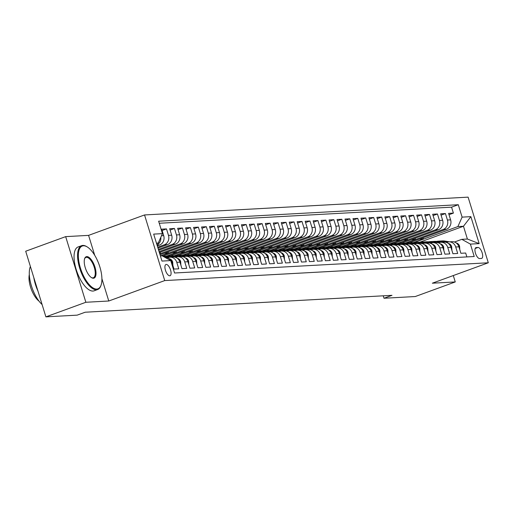 <?xml version="1.0" encoding="UTF-8"?>
<svg xmlns="http://www.w3.org/2000/svg" width="514" height="514" viewBox="0 0 514 514"><rect width="100%" height="100%" fill="white"/><g stroke="black" fill="none" stroke-linecap="round" stroke-linejoin="round"><path stroke-width="0.77" d="M169.748 275.793A5.975 2.461 69.9 0 0 170.05 275.735A5.975 2.461 69.9 0 0 170.436 269.625A5.975 2.461 69.9 0 0 166.253 264.44A5.975 2.461 69.9 0 0 165.951 264.504A5.975 2.461 69.9 0 0 165.566 270.615A5.975 2.461 69.9 0 0 169.748 275.793M94.704 255.278L88.581 235.373L65.67 236.633L25.7 251.224L45.894 316.862L77.171 315.14L85.163 312.223L391.996 295.332L384.003 298.255L415.28 296.533L455.256 281.942L453.29 275.555M88.581 235.373L144.543 214.948L468.106 197.138L488.3 262.776L164.737 280.58L144.543 214.948M171.368 262.635L171.997 262.603L173.989 269.073L178.769 268.816L176.777 262.339L179.964 262.159A7.472 6.753 -93.1 0 0 173.16 257.039L169.973 257.212A7.472 6.753 86.9 0 1 176.777 262.339M179.964 262.159L181.956 268.636L186.736 268.372L184.744 261.902L187.931 261.722A7.472 6.753 -93.1 0 0 181.127 256.595L177.94 256.775A7.472 6.753 86.9 0 1 184.744 261.902M187.931 261.722L189.923 268.199L194.71 267.935L192.718 261.459L195.905 261.285A7.472 6.753 -93.1 0 0 189.101 256.158L185.907 256.332A7.472 6.753 86.9 0 1 192.718 261.459M195.905 261.285L197.896 267.762L202.677 267.498L200.685 261.022L203.872 260.849A7.472 6.753 -93.1 0 0 197.068 255.721L193.881 255.895A7.472 6.753 86.9 0 1 200.685 261.022M203.872 260.849L205.863 267.319L210.65 267.055L208.652 260.585L211.845 260.405A7.472 6.753 -93.1 0 0 205.035 255.285L201.848 255.458A7.472 6.753 86.9 0 1 208.652 260.585M211.845 260.405L213.837 266.882L218.617 266.618L216.625 260.142L219.812 259.968A7.472 6.753 -93.1 0 0 213.008 254.841L209.821 255.021A7.472 6.753 86.9 0 1 216.625 260.142M219.812 259.968L221.804 266.445L226.584 266.181L224.592 259.705L227.779 259.531A7.472 6.753 -93.1 0 0 220.975 254.404L217.788 254.578A7.472 6.753 86.9 0 1 224.592 259.705M227.779 259.531L229.771 266.008L234.557 265.744L232.566 259.268L235.753 259.095A7.472 6.753 -93.1 0 0 228.948 253.967L225.755 254.141A7.472 6.753 86.9 0 1 232.566 259.268M235.753 259.095L237.744 265.565L242.524 265.301L240.533 258.831L243.72 258.651A7.472 6.753 -93.1 0 0 236.915 253.53L233.729 253.704A7.472 6.753 86.9 0 1 240.533 258.831M243.72 258.651L245.711 265.128L250.498 264.864L248.506 258.388L251.693 258.214A7.472 6.753 -93.1 0 0 244.882 253.087L241.696 253.267A7.472 6.753 86.9 0 1 248.506 258.388M251.693 258.214L253.685 264.691L258.465 264.427L256.473 257.951L259.66 257.777A7.472 6.753 -93.1 0 0 252.856 252.65L249.669 252.824A7.472 6.753 86.9 0 1 256.473 257.951M259.66 257.777L261.652 264.254L266.432 263.99L264.44 257.514L267.627 257.341A7.472 6.753 -93.1 0 0 260.823 252.213L257.636 252.387A7.472 6.753 86.9 0 1 264.44 257.514M267.627 257.341L269.619 263.81L274.405 263.547L272.414 257.077L275.6 256.897A7.472 6.753 -93.1 0 0 268.796 251.77L265.603 251.95A7.472 6.753 86.9 0 1 272.414 257.077M275.6 256.897L277.592 263.374L282.372 263.11L280.381 256.634L283.567 256.46A7.472 6.753 -93.1 0 0 276.763 251.333L273.577 251.513A7.472 6.753 86.9 0 1 280.381 256.634M283.567 256.46L285.559 262.937L290.346 262.673L288.354 256.197L291.541 256.023A7.472 6.753 -93.1 0 0 284.73 250.896L281.543 251.07A7.472 6.753 86.9 0 1 288.354 256.197M291.541 256.023L293.533 262.5L298.313 262.236L296.321 255.76L299.508 255.587A7.472 6.753 -93.1 0 0 292.704 250.459L289.517 250.633A7.472 6.753 86.9 0 1 296.321 255.76M299.508 255.587L301.5 262.056L306.28 261.793L304.288 255.323L307.475 255.143A7.472 6.753 -93.1 0 0 300.671 250.016L297.484 250.196A7.472 6.753 86.9 0 1 304.288 255.323M307.475 255.143L309.473 261.62L314.253 261.356L312.261 254.88L315.448 254.706A7.472 6.753 -93.1 0 0 308.644 249.579L305.451 249.753A7.472 6.753 86.9 0 1 312.261 254.88M315.448 254.706L317.44 261.183L322.22 260.919L320.228 254.443L323.415 254.269A7.472 6.753 -93.1 0 0 316.611 249.142L313.424 249.316A7.472 6.753 86.9 0 1 320.228 254.443M323.415 254.269L325.407 260.739L330.194 260.482L328.202 254.006L331.389 253.826A7.472 6.753 -93.1 0 0 324.578 248.705L321.391 248.879A7.472 6.753 86.9 0 1 328.202 254.006M331.389 253.826L333.38 260.302L338.161 260.039L336.169 253.569L339.356 253.389A7.472 6.753 -93.1 0 0 332.552 248.262L329.365 248.442A7.472 6.753 86.9 0 1 336.169 253.569M339.356 253.389L341.347 259.866L346.128 259.602L344.136 253.126L347.329 252.952A7.472 6.753 -93.1 0 0 340.519 247.825L337.332 247.999A7.472 6.753 86.9 0 1 344.136 253.126M347.329 252.952L349.321 259.429L354.101 259.165L352.109 252.689L355.296 252.515A7.472 6.753 -93.1 0 0 348.492 247.388L345.299 247.562A7.472 6.753 86.9 0 1 352.109 252.689M355.296 252.515L357.288 258.985L362.068 258.722L360.076 252.252L363.263 252.072A7.472 6.753 -93.1 0 0 356.459 246.951L353.272 247.125A7.472 6.753 86.9 0 1 360.076 252.252M363.263 252.072L365.255 258.548L370.041 258.285L368.05 251.809L371.236 251.635A7.472 6.753 -93.1 0 0 364.426 246.508L361.239 246.688A7.472 6.753 86.9 0 1 368.05 251.809M371.236 251.635L373.228 258.112L378.008 257.848L376.017 251.372L379.204 251.198A7.472 6.753 -93.1 0 0 372.399 246.071L369.213 246.245A7.472 6.753 86.9 0 1 376.017 251.372M379.204 251.198L381.195 257.675L385.975 257.411L383.984 250.935L387.177 250.761A7.472 6.753 -93.1 0 0 380.366 245.634L377.18 245.808A7.472 6.753 86.9 0 1 383.984 250.935M387.177 250.761L389.169 257.231L393.949 256.968L391.957 250.498L395.144 250.318A7.472 6.753 -93.1 0 0 388.34 245.197L385.153 245.371A7.472 6.753 86.9 0 1 391.957 250.498M395.144 250.318L397.136 256.794L401.916 256.531L399.924 250.055L403.111 249.881A7.472 6.753 -93.1 0 0 396.307 244.754L393.12 244.934A7.472 6.753 86.9 0 1 399.924 250.055M403.111 249.881L405.103 256.357L409.889 256.094L407.898 249.618L411.084 249.444A7.472 6.753 -93.1 0 0 404.274 244.317L401.087 244.491A7.472 6.753 86.9 0 1 407.898 249.618M411.084 249.444L413.076 255.921L417.856 255.657L415.865 249.181L419.051 249.007A7.472 6.753 -93.1 0 0 412.247 243.88L409.06 244.054A7.472 6.753 86.9 0 1 415.865 249.181M419.051 249.007L421.043 255.477L425.823 255.214L423.832 248.744L427.025 248.564A7.472 6.753 -93.1 0 0 420.214 243.437L417.027 243.617A7.472 6.753 86.9 0 1 423.832 248.744M427.025 248.564L429.017 255.04L433.797 254.777L431.805 248.301L434.992 248.127A7.472 6.753 -93.1 0 0 428.188 243L425.001 243.18A7.472 6.753 86.9 0 1 431.805 248.301M434.992 248.127L436.984 254.603L441.764 254.34L439.772 247.864L442.959 247.69A7.472 6.753 -93.1 0 0 436.155 242.563L432.968 242.736A7.472 6.753 86.9 0 1 439.772 247.864M442.959 247.69L444.951 254.167L449.737 253.903L447.745 247.427L450.932 247.253A7.472 6.753 -93.1 0 0 444.122 242.126L440.935 242.3A7.472 6.753 86.9 0 1 447.745 247.427M450.932 247.253L452.924 253.723L457.704 253.46L455.712 246.99A7.472 6.753 -93.1 0 0 448.908 241.863A7.472 6.753 -93.1 0 0 447.135 242.229L446.493 242.46M409.536 242.73L446.396 229.276A7.472 6.753 -93.1 0 0 450.605 219.851L448.613 213.374L453.393 213.111L449.024 214.704M406.343 242.91L443.203 229.456A7.472 6.753 -93.1 0 0 447.418 220.024L445.426 213.548L441.057 215.148M445.426 213.548L440.646 213.811L442.638 220.288A7.472 6.753 -93.1 0 1 438.423 229.719L401.562 243.173M393.596 243.61L430.456 230.156A7.472 6.753 -93.1 0 0 434.664 220.724L432.672 214.248L437.459 213.985L433.084 215.584M385.622 244.047L422.482 230.593A7.472 6.753 -93.1 0 0 426.697 221.161L424.705 214.691L429.486 214.428L425.117 216.021M377.655 244.484L414.515 231.03A7.472 6.753 -93.1 0 0 418.73 221.605L416.738 215.128L421.519 214.865L417.143 216.458M369.688 244.927L406.542 231.473A7.472 6.753 -93.1 0 0 410.757 222.042L408.765 215.565L413.545 215.302L409.176 216.902M361.715 245.364L398.575 231.91A7.472 6.753 -93.1 0 0 402.79 222.478L400.798 216.002L405.578 215.745L401.209 217.338M353.748 245.801L390.608 232.347A7.472 6.753 -93.1 0 0 394.816 222.915L392.824 216.445L397.611 216.182L393.236 217.775M345.774 246.245L382.634 232.784A7.472 6.753 -93.1 0 0 386.849 223.359L384.857 216.882L389.638 216.619L385.269 218.212M337.807 246.681L374.667 233.227A7.472 6.753 -93.1 0 0 378.876 223.796L376.884 217.319L381.671 217.056L377.295 218.656M329.84 247.118L366.694 233.664A7.472 6.753 -93.1 0 0 370.909 224.232L368.917 217.763L373.697 217.499L369.328 219.092M321.867 247.555L358.727 234.101A7.472 6.753 -93.1 0 0 362.942 224.676L360.95 218.199L365.73 217.936L361.355 219.529M313.9 247.999L350.76 234.545A7.472 6.753 -93.1 0 0 354.968 225.113L352.977 218.636L357.763 218.373L353.388 219.966M305.926 248.435L342.787 234.982A7.472 6.753 -93.1 0 0 347.001 225.55L345.01 219.073L349.79 218.81L345.421 220.41M297.959 248.872L334.82 235.418A7.472 6.753 -93.1 0 0 339.028 225.987L337.036 219.517L341.823 219.253L337.447 220.847M289.992 249.309L326.846 235.855A7.472 6.753 -93.1 0 0 331.061 226.43L329.069 219.953L333.849 219.69L329.48 221.283M282.019 249.753L318.879 236.299A7.472 6.753 -93.1 0 0 323.094 226.867L321.102 220.39L325.882 220.127L321.507 221.727M274.052 250.189L310.912 236.736A7.472 6.753 -93.1 0 0 315.121 227.304L313.129 220.827L317.909 220.564L313.54 222.164M266.079 250.626L302.939 237.172A7.472 6.753 -93.1 0 0 307.154 227.741L305.162 221.271L309.942 221.007L305.573 222.601M258.112 251.063L294.972 237.609A7.472 6.753 -93.1 0 0 299.18 228.184L297.188 221.707L301.975 221.444L297.6 223.037M250.145 251.507L286.998 238.053A7.472 6.753 -93.1 0 0 291.213 228.621L289.221 222.144L294.002 221.881L289.633 223.481M242.171 251.944L279.031 238.49A7.472 6.753 -93.1 0 0 283.246 229.058L281.254 222.581L286.035 222.318L281.659 223.918M234.204 252.38L271.064 238.926A7.472 6.753 -93.1 0 0 275.273 229.495L273.281 223.025L278.061 222.761L273.692 224.355M226.231 252.817L263.091 239.363A7.472 6.753 -93.1 0 0 267.306 229.938L265.314 223.462L270.094 223.198L265.725 224.791M218.264 253.261L255.124 239.807A7.472 6.753 -93.1 0 0 259.332 230.375L257.341 223.898L262.127 223.635L257.752 225.235M210.297 253.698L247.15 240.244A7.472 6.753 -93.1 0 0 251.365 230.812L249.374 224.335L254.154 224.078L249.785 225.672M202.323 254.134L239.183 240.68A7.472 6.753 -93.1 0 0 243.398 231.249L241.407 224.779L246.187 224.515L241.811 226.109M194.356 254.578L231.216 241.117A7.472 6.753 -93.1 0 0 235.425 231.692L233.433 225.216L238.213 224.952L233.844 226.546M186.383 255.015L223.243 241.561A7.472 6.753 -93.1 0 0 227.458 232.129L225.466 225.652L230.246 225.389L225.877 226.989M178.416 255.452L215.276 241.998A7.472 6.753 -93.1 0 0 219.484 232.566L217.493 226.096L222.279 225.832L217.904 227.426M170.449 255.888L207.303 242.435A7.472 6.753 -93.1 0 0 211.517 233.009L209.526 226.533L214.306 226.269L209.937 227.863M162.835 256.197L199.336 242.878A7.472 6.753 -93.1 0 0 203.55 233.446L201.559 226.97L206.339 226.706L201.963 228.3M160.027 254.751L191.369 243.315A7.472 6.753 -93.1 0 0 195.577 233.883L193.585 227.406L198.365 227.143L193.996 228.743M159.346 252.528L183.395 243.752A7.472 6.753 -93.1 0 0 187.61 234.32L185.618 227.85L190.398 227.586L186.029 229.18M158.665 250.312L175.428 244.189A7.472 6.753 -93.1 0 0 179.637 234.763L177.645 228.287L182.431 228.023L178.056 229.617M157.978 248.089L167.455 244.632A7.472 6.753 -93.1 0 0 171.67 235.2L169.678 228.724L174.458 228.46L170.089 230.06M157.297 245.865L159.488 245.069A7.472 6.753 -93.1 0 0 163.703 235.637L161.711 229.16L166.491 228.897L162.116 230.497M169.973 257.212A7.472 6.753 86.9 0 0 168.2 257.578L167.558 257.81M177.94 256.775A7.472 6.753 86.9 0 0 176.167 257.135L175.525 257.373M185.907 256.332A7.472 6.753 86.9 0 0 184.141 256.698L183.498 256.936M193.881 255.895A7.472 6.753 86.9 0 0 192.107 256.261L191.465 256.492M201.848 255.458A7.472 6.753 86.9 0 0 200.074 255.824L199.438 256.056M209.821 255.021A7.472 6.753 86.9 0 0 208.048 255.381L207.405 255.619M217.788 254.578A7.472 6.753 86.9 0 0 216.015 254.944L215.372 255.182M225.755 254.141A7.472 6.753 86.9 0 0 223.988 254.507L223.346 254.738M233.729 253.704A7.472 6.753 86.9 0 0 231.955 254.07L231.313 254.302M241.696 253.267A7.472 6.753 86.9 0 0 239.922 253.627L239.286 253.865M249.669 252.824A7.472 6.753 86.9 0 0 247.896 253.19L247.253 253.428M257.636 252.387A7.472 6.753 86.9 0 0 255.863 252.753L255.22 252.984M265.603 251.95A7.472 6.753 86.9 0 0 263.836 252.316L263.194 252.547M273.577 251.513A7.472 6.753 86.9 0 0 271.803 251.873L271.161 252.111M281.543 251.07A7.472 6.753 86.9 0 0 279.77 251.436L279.134 251.667M289.517 250.633A7.472 6.753 86.9 0 0 287.744 250.999L287.101 251.23M297.484 250.196A7.472 6.753 86.9 0 0 295.711 250.562L295.068 250.793M305.451 249.753A7.472 6.753 86.9 0 0 303.684 250.119L303.042 250.357M313.424 249.316A7.472 6.753 86.9 0 0 311.651 249.682L311.009 249.913M321.391 248.879A7.472 6.753 86.9 0 0 319.618 249.245L318.982 249.476M329.365 248.442A7.472 6.753 86.9 0 0 327.591 248.802L326.949 249.039M337.332 247.999A7.472 6.753 86.9 0 0 335.558 248.365L334.922 248.603M345.299 247.562A7.472 6.753 86.9 0 0 343.532 247.928L342.889 248.159M353.272 247.125A7.472 6.753 86.9 0 0 351.499 247.491L350.856 247.722M361.239 246.688A7.472 6.753 86.9 0 0 359.466 247.048L358.83 247.285M369.213 246.245A7.472 6.753 86.9 0 0 367.439 246.611L366.797 246.848M377.18 245.808A7.472 6.753 86.9 0 0 375.406 246.174L374.77 246.405M385.153 245.371A7.472 6.753 86.9 0 0 383.38 245.737L382.737 245.968M393.12 244.934A7.472 6.753 86.9 0 0 391.347 245.294L390.704 245.531M401.087 244.491A7.472 6.753 86.9 0 0 399.314 244.857L398.678 245.094M409.06 244.054A7.472 6.753 86.9 0 0 407.287 244.42L406.645 244.651M417.027 243.617A7.472 6.753 86.9 0 0 415.254 243.983L414.618 244.214M425.001 243.18A7.472 6.753 86.9 0 0 423.228 243.54L422.585 243.777M432.968 242.736A7.472 6.753 86.9 0 0 431.195 243.103L430.552 243.334M440.935 242.3A7.472 6.753 86.9 0 0 439.162 242.666L438.526 242.897M478.001 247.465L476.247 247.562A5.789 2.384 69.9 0 0 475.951 247.626A5.789 2.384 69.9 0 0 475.579 253.543A5.789 2.384 69.9 0 0 479.626 258.561L481.38 258.465A5.789 2.384 69.9 0 0 481.676 258.407A5.789 2.384 69.9 0 0 482.048 252.49A5.789 2.384 69.9 0 0 478.001 247.465L475.187 248.493M160.394 255.927L162.161 255.824L170.738 260.585L174.561 273.005L474.216 256.512L470.4 244.099L461.816 239.338L454.466 242.023M170.738 260.585L161.974 261.073L153.68 234.108L162.443 233.626L158.627 221.206L458.282 204.72L462.105 217.133L470.869 216.651L479.164 243.617L470.4 244.099M157.708 247.202L164.268 244.805L167.455 244.632M158.389 249.418L172.241 244.368L175.428 244.189M159.07 251.642L180.208 243.925L183.395 243.752M159.758 253.865L188.175 243.488L191.369 243.315M160.966 255.895L196.149 243.051L199.336 242.878M167.256 256.068L204.116 242.614L207.303 242.435M175.223 255.631L212.089 242.171L215.276 241.998M183.19 255.188L220.056 241.734L223.243 241.561M191.163 254.751L228.023 241.297L231.216 241.117M199.13 254.314L235.997 240.86L239.183 240.68M207.103 253.877L243.964 240.417L247.15 240.244M215.07 253.434L251.937 239.98L255.124 239.807M223.037 252.997L259.904 239.543L263.091 239.363M231.011 252.56L267.871 239.1L271.064 238.926M238.978 252.123L275.845 238.663L279.031 238.49M246.951 251.68L283.812 238.226L286.998 238.053M254.918 251.243L291.785 237.789L294.972 237.609M262.892 250.806L299.752 237.346L302.939 237.172M270.859 250.363L307.719 236.909L310.912 236.736M278.826 249.926L315.692 236.472L318.879 236.299M286.799 249.489L323.659 236.035L326.846 235.855M294.766 249.052L331.633 235.592L334.82 235.418M302.74 248.609L339.6 235.155L342.787 234.982M310.707 248.172L347.567 234.718L350.76 234.545M318.674 247.735L355.54 234.281L358.727 234.101M326.647 247.298L363.507 233.838L366.694 233.664M334.614 246.855L371.481 233.401L374.667 233.227M342.587 246.418L379.448 232.964L382.634 232.784M350.554 245.981L387.421 232.527L390.608 232.347M358.521 245.544L395.388 232.084L398.575 231.91M366.495 245.101L403.355 231.647L406.542 231.473M374.462 244.664L411.329 231.21L414.515 231.03M382.435 244.227L419.296 230.767L422.482 230.593M390.402 243.79L427.269 230.33L430.456 230.156M398.369 243.347L435.236 229.893L438.423 229.719M453.393 213.111L451.568 207.168L159.256 223.256M166.491 228.897L168.483 235.373A7.472 6.753 86.9 0 1 164.268 244.805M174.458 228.46L176.45 234.937A7.472 6.753 86.9 0 1 172.241 244.368M182.431 228.023L184.423 234.5A7.472 6.753 86.9 0 1 180.208 243.925M190.398 227.586L192.39 234.056A7.472 6.753 86.9 0 1 188.175 243.488M198.365 227.143L200.357 233.619A7.472 6.753 86.9 0 1 196.149 243.051M206.339 226.706L208.331 233.183A7.472 6.753 86.9 0 1 204.116 242.614M214.306 226.269L216.298 232.746A7.472 6.753 86.9 0 1 212.089 242.171M222.279 225.832L224.271 232.302A7.472 6.753 86.9 0 1 220.056 241.734M230.246 225.389L232.238 231.865A7.472 6.753 86.9 0 1 228.023 241.297M238.213 224.952L240.205 231.428A7.472 6.753 86.9 0 1 235.997 240.86M246.187 224.515L248.178 230.992A7.472 6.753 86.9 0 1 243.964 240.417M254.154 224.078L256.145 230.548A7.472 6.753 86.9 0 1 251.937 239.98M262.127 223.635L264.119 230.111A7.472 6.753 86.9 0 1 259.904 239.543M270.094 223.198L272.086 229.674A7.472 6.753 86.9 0 1 267.871 239.1M278.061 222.761L280.053 229.231A7.472 6.753 86.9 0 1 275.845 238.663M286.035 222.318L288.026 228.794A7.472 6.753 86.9 0 1 283.812 238.226M294.002 221.881L295.993 228.357A7.472 6.753 86.9 0 1 291.785 237.789M301.975 221.444L303.967 227.92A7.472 6.753 86.9 0 1 299.752 237.346M309.942 221.007L311.934 227.477A7.472 6.753 86.9 0 1 307.719 236.909M317.909 220.564L319.907 227.04A7.472 6.753 86.9 0 1 315.692 236.472M325.882 220.127L327.874 226.603A7.472 6.753 86.9 0 1 323.659 236.035M333.849 219.69L335.841 226.166A7.472 6.753 86.9 0 1 331.633 235.592M341.823 219.253L343.815 225.723A7.472 6.753 86.9 0 1 339.6 235.155M349.79 218.81L351.782 225.286A7.472 6.753 86.9 0 1 347.567 234.718M357.763 218.373L359.755 224.849A7.472 6.753 86.9 0 1 355.54 234.281M365.73 217.936L367.722 224.412A7.472 6.753 86.9 0 1 363.507 233.838M373.697 217.499L375.689 223.969A7.472 6.753 86.9 0 1 371.481 233.401M381.671 217.056L383.662 223.532A7.472 6.753 86.9 0 1 379.448 232.964M389.638 216.619L391.629 223.095A7.472 6.753 86.9 0 1 387.421 232.527M397.611 216.182L399.603 222.658A7.472 6.753 86.9 0 1 395.388 232.084M405.578 215.745L407.57 222.215A7.472 6.753 86.9 0 1 403.355 231.647M413.545 215.302L415.537 221.778A7.472 6.753 86.9 0 1 411.329 231.21M421.519 214.865L423.51 221.341A7.472 6.753 86.9 0 1 419.296 230.767M429.486 214.428L431.477 220.898A7.472 6.753 86.9 0 1 427.269 230.33M437.459 213.985L439.451 220.461A7.472 6.753 86.9 0 1 435.236 229.893M466.873 256.916L465.671 253.023L460.891 253.286L458.899 246.81A7.472 6.753 -93.1 0 0 452.095 241.683L448.908 241.863M461.816 239.338L467.399 239.029L463.467 226.256L457.89 226.565L462.105 217.133M419.694 242.235L463.467 226.256L470.869 216.651M414.31 242.473L457.89 226.565M65.67 236.633L85.864 302.271L45.894 316.862M85.864 302.271L108.775 301.005L164.737 280.58M488.3 262.776L432.338 283.201L455.256 281.942M383.251 295.813L384.003 298.255M156.616 243.649L158.235 243.058L156.462 243.154M451.568 207.168L458.282 204.72M423.106 237.776L423.459 238.933L413.558 242.55M423.459 238.933L419.315 239.164M415.139 238.22L415.492 239.37L405.585 242.987M415.492 239.37L411.348 239.601M407.165 238.657L407.518 239.813L397.618 243.424M407.518 239.813L403.374 240.038M399.198 239.094L399.551 240.25L389.644 243.867M399.551 240.25L395.407 240.481M391.225 239.53L391.584 240.687L381.677 244.304M391.584 240.687L387.434 240.918M383.258 239.974L383.611 241.13L373.71 244.741M383.611 241.13L379.467 241.355M375.284 240.411L375.644 241.567L365.737 245.184M375.644 241.567L371.5 241.792M367.317 240.848L367.671 242.004L357.77 245.621M367.671 242.004L363.526 242.235M359.35 241.291L359.704 242.441L349.796 246.058M359.704 242.441L355.559 242.672M351.377 241.728L351.737 242.884L341.829 246.495M351.737 242.884L347.586 243.109M343.41 242.165L343.763 243.321L333.862 246.938M343.763 243.321L339.619 243.546M335.436 242.602L335.796 243.758L325.889 247.375M335.796 243.758L331.652 243.989M327.469 243.045L327.823 244.195L317.922 247.812M327.823 244.195L323.679 244.426M319.502 243.482L319.856 244.638L309.948 248.249M319.856 244.638L315.712 244.863M311.529 243.919L311.889 245.075L301.981 248.692M311.889 245.075L307.738 245.3M303.562 244.356L303.915 245.512L294.014 249.129M303.915 245.512L299.771 245.743M295.589 244.799L295.948 245.949L286.041 249.566M295.948 245.949L291.804 246.18M287.622 245.236L287.975 246.392L278.074 250.003M287.975 246.392L283.831 246.617M279.655 245.673L280.008 246.829L270.101 250.446M280.008 246.829L275.864 247.054M271.681 246.11L272.041 247.266L262.134 250.883M272.041 247.266L267.89 247.497M263.714 246.553L264.067 247.703L254.167 251.32M264.067 247.703L259.923 247.934M255.741 246.99L256.101 248.146L246.193 251.757M256.101 248.146L251.956 248.371M247.774 247.427L248.127 248.583L238.226 252.201M248.127 248.583L243.983 248.815M239.807 247.864L240.16 249.02L230.253 252.637M240.16 249.02L236.016 249.251M231.833 248.307L232.193 249.463L222.286 253.074M232.193 249.463L228.043 249.688M223.866 248.744L224.22 249.9L214.319 253.518M224.22 249.9L220.076 250.125M215.893 249.181L216.253 250.337L206.345 253.955M216.253 250.337L212.109 250.569M207.926 249.624L208.279 250.774L198.378 254.391M208.279 250.774L204.135 251.005M199.959 250.061L200.312 251.217L190.405 254.828M200.312 251.217L196.168 251.442M191.985 250.498L192.339 251.654L182.438 255.272M192.339 251.654L188.195 251.879M184.018 250.935L184.372 252.091L174.471 255.709M184.372 252.091L180.228 252.323M176.045 251.378L176.405 252.528L166.497 256.145M176.405 252.528L172.261 252.759M168.078 251.815L168.431 252.972L160.387 255.908M168.431 252.972L164.287 253.196M160.111 252.252L160.464 253.408L159.7 253.685M160.464 253.408L159.629 253.453M171.997 262.603A7.472 6.753 -93.1 0 0 165.187 257.475L165.135 257.475M162.443 233.626L158.235 243.058M160.818 237.269A7.472 6.753 86.9 0 1 157.008 244.934M467.399 239.029L479.164 243.617M108.775 301.005L101.9 278.672M459.799 249.74L459.593 246.142A4.947 4.478 -93.1 0 0 456.169 242.916M449.57 241.824L444.938 241.066A14.289 12.921 -93.1 0 0 442.393 240.925L440.877 241.008A14.289 12.921 -93.1 0 0 440.395 241.047M446.994 242.274L440.954 241.284A14.289 12.921 -93.1 0 0 438.403 241.143A14.289 12.921 -93.1 0 0 436.425 241.426M448.227 241.933L443.421 241.15A14.289 12.921 -93.1 0 0 440.877 241.008M438.403 241.143L439.92 241.06A14.289 12.921 86.9 0 1 442.47 241.201L447.675 242.055M96.78 289.067A22.789 9.387 69.9 0 0 101.085 285.058A22.789 9.387 69.9 0 0 98.945 264.202A22.789 9.387 69.9 0 0 87.142 246.874A22.789 9.387 69.9 0 0 83.467 245.782A22.789 9.387 69.9 0 0 80.402 267.955A22.789 9.387 69.9 0 0 96.78 289.067M100.975 285.36A23.348 9.618 -110.1 0 1 100.872 285.668A23.348 9.618 -110.1 0 1 97.654 289.53A23.348 9.618 -110.1 0 1 96.465 289.774A23.348 9.618 -110.1 0 1 80.126 269.522A23.348 9.618 -110.1 0 1 81.636 245.666A23.348 9.618 -110.1 0 1 82.825 245.422A23.348 9.618 -110.1 0 1 86.59 246.54A23.348 9.618 -110.1 0 1 86.872 246.714M93.452 278.241A11.392 4.697 -110.1 0 1 91.614 277.695A11.392 4.697 -110.1 0 1 85.716 269.034A11.392 4.697 -110.1 0 1 84.643 258.606A11.392 4.697 -110.1 0 1 86.795 256.602A11.392 4.697 -110.1 0 1 94.987 267.158A11.392 4.697 -110.1 0 1 93.452 278.241M91.331 277.515A10.833 4.465 69.9 0 0 92.809 277.888A10.833 4.465 69.9 0 0 93.362 277.772A10.833 4.465 69.9 0 0 94.062 266.702A10.833 4.465 69.9 0 0 86.48 257.308A10.833 4.465 69.9 0 0 85.928 257.418A10.833 4.465 69.9 0 0 84.547 258.921M97.654 289.53L94.133 290.815A23.348 9.618 -110.1 0 1 92.95 291.053A23.348 9.618 -110.1 0 1 76.612 270.807A23.348 9.618 -110.1 0 1 78.122 246.945L81.636 245.666M39.025 301.146A16.814 6.926 -110.1 0 1 29.317 274.547M37.952 291.059A23.348 9.618 -110.1 0 1 33.789 277.515M42.097 304.532A23.348 9.618 -110.1 0 1 30.39 266.477M451.922 250.17L451.626 246.579A4.947 4.478 -93.1 0 0 448.195 243.353M441.597 242.261L436.971 241.503A14.289 12.921 -93.1 0 0 434.42 241.362L432.904 241.445A14.289 12.921 -93.1 0 0 432.428 241.484M439.027 242.717L432.987 241.721A14.289 12.921 -93.1 0 0 430.436 241.58A14.289 12.921 -93.1 0 0 428.451 241.863M440.26 242.377L435.454 241.586A14.289 12.921 -93.1 0 0 432.904 241.445M430.436 241.58L431.953 241.496A14.289 12.921 86.9 0 1 434.497 241.638L439.708 242.492M443.858 250.614L443.653 247.016A4.947 4.478 -93.1 0 0 440.228 243.79M433.63 242.704L428.997 241.94A14.289 12.921 -93.1 0 0 426.453 241.805L424.937 241.882A14.289 12.921 -93.1 0 0 424.461 241.921M431.06 243.154L425.014 242.158A14.289 12.921 -93.1 0 0 422.463 242.023A14.289 12.921 -93.1 0 0 420.484 242.3M432.287 242.814L427.487 242.023A14.289 12.921 -93.1 0 0 424.937 241.882M422.463 242.023L423.979 241.94A14.289 12.921 86.9 0 1 426.53 242.075L431.734 242.936M435.891 251.05L435.686 247.459A4.947 4.478 -93.1 0 0 432.261 244.227M425.663 243.141L421.03 242.377A14.289 12.921 -93.1 0 0 418.48 242.242L416.97 242.325A14.289 12.921 -93.1 0 0 416.488 242.357M423.086 243.591L417.047 242.595A14.289 12.921 -93.1 0 0 414.496 242.46A14.289 12.921 -93.1 0 0 412.511 242.743M424.32 243.25L419.514 242.46A14.289 12.921 -93.1 0 0 416.97 242.325M414.496 242.46L416.012 242.377A14.289 12.921 86.9 0 1 418.557 242.512L423.767 243.373M428.008 251.487L427.719 247.896A4.947 4.478 -93.1 0 0 424.288 244.67M417.689 243.578L413.063 242.82A14.289 12.921 -93.1 0 0 410.513 242.679L408.996 242.762A14.289 12.921 -93.1 0 0 408.521 242.801M415.119 244.028L409.073 243.038A14.289 12.921 -93.1 0 0 406.529 242.897A14.289 12.921 -93.1 0 0 404.544 243.18M416.353 243.694L411.547 242.904A14.289 12.921 -93.1 0 0 408.996 242.762M406.529 242.897L408.039 242.814A14.289 12.921 86.9 0 1 410.59 242.955L415.8 243.809M419.951 251.931L419.745 248.333A4.947 4.478 -93.1 0 0 416.321 245.107M409.722 244.015L405.09 243.257A14.289 12.921 -93.1 0 0 402.539 243.116L401.029 243.199A14.289 12.921 -93.1 0 0 400.547 243.238M407.146 244.471L401.106 243.475A14.289 12.921 -93.1 0 0 398.556 243.334A14.289 12.921 -93.1 0 0 396.577 243.617M408.379 244.131L403.574 243.34A14.289 12.921 -93.1 0 0 401.029 243.199M398.556 243.334L400.072 243.25A14.289 12.921 86.9 0 1 402.623 243.392L407.827 244.246M411.984 252.368L411.778 248.776A4.947 4.478 -93.1 0 0 408.347 245.544M401.749 244.458L397.123 243.694A14.289 12.921 -93.1 0 0 394.572 243.559L393.056 243.642A14.289 12.921 -93.1 0 0 392.58 243.675M399.179 244.908L393.139 243.912A14.289 12.921 -93.1 0 0 390.589 243.777A14.289 12.921 -93.1 0 0 388.603 244.054M400.412 244.568L395.607 243.777A14.289 12.921 -93.1 0 0 393.056 243.642M390.589 243.777L392.105 243.694A14.289 12.921 86.9 0 1 394.649 243.829L399.86 244.69M404.01 252.811L403.805 249.213A4.947 4.478 -93.1 0 0 400.38 245.981M393.782 244.895L389.149 244.131A14.289 12.921 -93.1 0 0 386.605 243.996L385.089 244.079A14.289 12.921 -93.1 0 0 384.613 244.111M391.212 245.345L385.166 244.356A14.289 12.921 -93.1 0 0 382.615 244.214A14.289 12.921 -93.1 0 0 380.636 244.497M392.439 245.005L387.64 244.214A14.289 12.921 -93.1 0 0 385.089 244.079M382.615 244.214L384.131 244.131A14.289 12.921 86.9 0 1 386.682 244.272L391.886 245.127M396.043 253.248L395.838 249.65A4.947 4.478 -93.1 0 0 392.413 246.424M385.815 245.332L381.182 244.574A14.289 12.921 -93.1 0 0 378.632 244.433L377.122 244.516A14.289 12.921 -93.1 0 0 376.64 244.555M383.238 245.782L377.199 244.792A14.289 12.921 -93.1 0 0 374.648 244.651A14.289 12.921 -93.1 0 0 372.663 244.934M384.472 245.448L379.666 244.658A14.289 12.921 -93.1 0 0 377.122 244.516M374.648 244.651L376.164 244.568A14.289 12.921 86.9 0 1 378.709 244.709L383.919 245.563M388.076 253.685L387.871 250.087A4.947 4.478 -93.1 0 0 384.44 246.861M377.841 245.769L373.215 245.011A14.289 12.921 -93.1 0 0 370.665 244.87L369.148 244.953A14.289 12.921 -93.1 0 0 368.673 244.992M375.271 246.225L369.225 245.229A14.289 12.921 -93.1 0 0 366.681 245.094A14.289 12.921 -93.1 0 0 364.696 245.371M376.505 245.885L371.699 245.094A14.289 12.921 -93.1 0 0 369.148 244.953M366.681 245.094L368.191 245.011A14.289 12.921 86.9 0 1 370.742 245.146L375.952 246M380.103 254.122L379.897 250.53A4.947 4.478 -93.1 0 0 376.473 247.298M369.874 246.212L365.242 245.448A14.289 12.921 -93.1 0 0 362.691 245.313L361.181 245.396A14.289 12.921 -93.1 0 0 360.699 245.429M367.298 246.662L361.258 245.666A14.289 12.921 -93.1 0 0 358.708 245.531A14.289 12.921 -93.1 0 0 356.729 245.808M368.532 246.322L363.726 245.531A14.289 12.921 -93.1 0 0 361.181 245.396M358.708 245.531L360.224 245.448A14.289 12.921 86.9 0 1 362.775 245.583L367.979 246.444M372.136 254.565L371.93 250.967A4.947 4.478 -93.1 0 0 368.499 247.735M361.901 246.649L357.275 245.885A14.289 12.921 -93.1 0 0 354.724 245.75L353.208 245.833A14.289 12.921 -93.1 0 0 352.732 245.865M359.331 247.099L353.291 246.11A14.289 12.921 -93.1 0 0 350.741 245.968A14.289 12.921 -93.1 0 0 348.755 246.251M360.565 246.759L355.759 245.968A14.289 12.921 -93.1 0 0 353.208 245.833M350.741 245.968L352.257 245.885A14.289 12.921 86.9 0 1 354.801 246.026L360.012 246.881M364.163 255.002L363.957 251.404A4.947 4.478 -93.1 0 0 360.532 248.178M353.934 247.086L349.302 246.328A14.289 12.921 -93.1 0 0 346.757 246.187L345.241 246.27A14.289 12.921 -93.1 0 0 344.765 246.309M351.364 247.542L345.318 246.547A14.289 12.921 -93.1 0 0 342.767 246.405A14.289 12.921 -93.1 0 0 340.788 246.688M352.591 247.202L347.792 246.412A14.289 12.921 -93.1 0 0 345.241 246.27M342.767 246.405L344.284 246.322A14.289 12.921 86.9 0 1 346.834 246.463L352.039 247.318M356.196 255.439L355.99 251.841A4.947 4.478 -93.1 0 0 352.565 248.615M345.967 247.523L341.335 246.765A14.289 12.921 -93.1 0 0 338.784 246.624L337.274 246.707A14.289 12.921 -93.1 0 0 336.792 246.746M343.391 247.979L337.351 246.983A14.289 12.921 -93.1 0 0 334.8 246.848A14.289 12.921 -93.1 0 0 332.815 247.125M344.624 247.639L339.818 246.848A14.289 12.921 -93.1 0 0 337.274 246.707M334.8 246.848L336.317 246.765A14.289 12.921 86.9 0 1 338.861 246.9L344.072 247.754M348.229 255.876L348.017 252.284A4.947 4.478 -93.1 0 0 344.592 249.052M337.994 247.966L333.368 247.202A14.289 12.921 -93.1 0 0 330.817 247.067L329.301 247.15A14.289 12.921 -93.1 0 0 328.825 247.183M335.424 248.416L329.378 247.42A14.289 12.921 -93.1 0 0 326.833 247.285A14.289 12.921 -93.1 0 0 324.848 247.568M336.651 248.076L331.851 247.285A14.289 12.921 -93.1 0 0 329.301 247.15M326.833 247.285L328.343 247.202A14.289 12.921 86.9 0 1 330.894 247.337L336.105 248.198M340.345 256.313L340.05 252.721A4.947 4.478 -93.1 0 0 336.625 249.496M330.027 248.403L325.394 247.639A14.289 12.921 -93.1 0 0 322.843 247.504L321.334 247.587A14.289 12.921 -93.1 0 0 320.852 247.626M327.45 248.853L321.411 247.864A14.289 12.921 -93.1 0 0 318.86 247.722A14.289 12.921 -93.1 0 0 316.881 248.005M328.684 248.513L323.878 247.722A14.289 12.921 -93.1 0 0 321.334 247.587M318.86 247.722L320.376 247.639A14.289 12.921 86.9 0 1 322.927 247.78L328.131 248.635M332.288 256.756L332.083 253.158A4.947 4.478 -93.1 0 0 328.652 249.932M322.053 248.84L317.427 248.082A14.289 12.921 -93.1 0 0 314.876 247.941L313.36 248.024A14.289 12.921 -93.1 0 0 312.885 248.063M319.483 249.296L313.437 248.301A14.289 12.921 -93.1 0 0 310.893 248.159A14.289 12.921 -93.1 0 0 308.908 248.442M320.717 248.956L315.911 248.166A14.289 12.921 -93.1 0 0 313.36 248.024M310.893 248.159L312.409 248.076A14.289 12.921 86.9 0 1 314.953 248.217L320.164 249.072M324.315 257.193L324.109 253.595A4.947 4.478 -93.1 0 0 320.685 250.369M314.086 249.284L309.454 248.519A14.289 12.921 -93.1 0 0 306.909 248.378L305.393 248.461A14.289 12.921 -93.1 0 0 304.918 248.5M311.516 249.733L305.47 248.737A14.289 12.921 -93.1 0 0 302.919 248.603A14.289 12.921 -93.1 0 0 300.941 248.879M312.743 249.393L307.944 248.603A14.289 12.921 -93.1 0 0 305.393 248.461M302.919 248.603L304.436 248.519A14.289 12.921 86.9 0 1 306.986 248.654L312.191 249.515M316.348 257.63L316.142 254.038A4.947 4.478 -93.1 0 0 312.718 250.806M306.113 249.72L301.487 248.956A14.289 12.921 -93.1 0 0 298.936 248.821L297.426 248.904A14.289 12.921 -93.1 0 0 296.944 248.937M303.543 250.17L297.503 249.174A14.289 12.921 -93.1 0 0 294.952 249.039A14.289 12.921 -93.1 0 0 292.967 249.322M304.776 249.83L299.97 249.039A14.289 12.921 -93.1 0 0 297.426 248.904M294.952 249.039L296.469 248.956A14.289 12.921 86.9 0 1 299.013 249.091L304.224 249.952M308.381 258.073L308.169 254.475A4.947 4.478 -93.1 0 0 304.744 251.25M298.146 250.157L293.513 249.399A14.289 12.921 -93.1 0 0 290.969 249.258L289.453 249.341A14.289 12.921 -93.1 0 0 288.977 249.38M295.576 250.607L289.53 249.618A14.289 12.921 -93.1 0 0 286.985 249.476A14.289 12.921 -93.1 0 0 285 249.759M296.803 250.267L292.003 249.483A14.289 12.921 -93.1 0 0 289.453 249.341M286.985 249.476L288.495 249.393A14.289 12.921 86.9 0 1 291.046 249.534L296.257 250.389M300.407 258.51L300.202 254.912A4.947 4.478 -93.1 0 0 296.777 251.687M290.179 250.594L285.546 249.836A14.289 12.921 -93.1 0 0 282.996 249.695L281.486 249.778A14.289 12.921 -93.1 0 0 281.004 249.817M287.602 251.05L281.563 250.055A14.289 12.921 -93.1 0 0 279.012 249.913A14.289 12.921 -93.1 0 0 277.033 250.196M288.836 250.71L284.03 249.92A14.289 12.921 -93.1 0 0 281.486 249.778M279.012 249.913L280.528 249.83A14.289 12.921 86.9 0 1 283.079 249.971L288.283 250.826M292.53 258.94L292.235 255.349A4.947 4.478 -93.1 0 0 288.804 252.123M282.205 251.038L277.579 250.273A14.289 12.921 -93.1 0 0 275.029 250.138L273.512 250.215A14.289 12.921 -93.1 0 0 273.037 250.254M279.635 251.487L273.589 250.491A14.289 12.921 -93.1 0 0 271.045 250.357A14.289 12.921 -93.1 0 0 269.06 250.633M280.869 251.147L276.063 250.357A14.289 12.921 -93.1 0 0 273.512 250.215M271.045 250.357L272.555 250.273A14.289 12.921 86.9 0 1 275.106 250.408L280.316 251.269M284.467 259.384L284.261 255.792A4.947 4.478 -93.1 0 0 280.837 252.56M274.238 251.474L269.606 250.71A14.289 12.921 -93.1 0 0 267.062 250.575L265.545 250.659A14.289 12.921 -93.1 0 0 265.07 250.691M271.668 251.924L265.622 250.928A14.289 12.921 -93.1 0 0 263.072 250.793A14.289 12.921 -93.1 0 0 261.093 251.076M272.895 251.584L268.096 250.793A14.289 12.921 -93.1 0 0 265.545 250.659M263.072 250.793L264.588 250.71A14.289 12.921 86.9 0 1 267.139 250.845L272.343 251.706M276.5 259.827L276.294 256.229A4.947 4.478 -93.1 0 0 272.87 253.004M266.265 251.911L261.639 251.153A14.289 12.921 -93.1 0 0 259.088 251.012L257.578 251.095A14.289 12.921 -93.1 0 0 257.096 251.134M263.695 252.361L257.655 251.372A14.289 12.921 -93.1 0 0 255.105 251.23A14.289 12.921 -93.1 0 0 253.119 251.513M264.928 252.027L260.123 251.237A14.289 12.921 -93.1 0 0 257.578 251.095M255.105 251.23L256.621 251.147A14.289 12.921 86.9 0 1 259.165 251.288L264.376 252.143M268.616 260.257L268.321 256.666A4.947 4.478 -93.1 0 0 264.896 253.441M258.298 252.348L253.665 251.59A14.289 12.921 -93.1 0 0 251.121 251.449L249.605 251.532A14.289 12.921 -93.1 0 0 249.129 251.571M255.728 252.804L249.682 251.809A14.289 12.921 -93.1 0 0 247.138 251.667A14.289 12.921 -93.1 0 0 245.152 251.95M256.955 252.464L252.156 251.674A14.289 12.921 -93.1 0 0 249.605 251.532M247.138 251.667L248.647 251.584A14.289 12.921 86.9 0 1 251.198 251.725L256.409 252.58M260.559 260.701L260.354 257.109A4.947 4.478 -93.1 0 0 256.929 253.877M250.331 252.792L245.698 252.027A14.289 12.921 -93.1 0 0 243.148 251.892L241.638 251.976A14.289 12.921 -93.1 0 0 241.156 252.008M247.754 253.241L241.715 252.245A14.289 12.921 -93.1 0 0 239.164 252.111A14.289 12.921 -93.1 0 0 237.185 252.387M248.988 252.901L244.182 252.111A14.289 12.921 -93.1 0 0 241.638 251.976M239.164 252.111L240.68 252.027A14.289 12.921 86.9 0 1 243.231 252.162L248.435 253.023M252.592 261.144L252.387 257.546A4.947 4.478 -93.1 0 0 248.956 254.314M242.357 253.229L237.731 252.464A14.289 12.921 -93.1 0 0 235.181 252.329L233.664 252.413A14.289 12.921 -93.1 0 0 233.189 252.445M239.787 253.678L233.742 252.689A14.289 12.921 -93.1 0 0 231.197 252.547A14.289 12.921 -93.1 0 0 229.212 252.83M241.021 253.338L236.215 252.547A14.289 12.921 -93.1 0 0 233.664 252.413M231.197 252.547L232.707 252.464A14.289 12.921 86.9 0 1 235.258 252.605L240.468 253.46M244.709 261.575L244.413 257.983A4.947 4.478 -93.1 0 0 240.989 254.758M234.39 253.665L229.758 252.907A14.289 12.921 -93.1 0 0 227.214 252.766L225.697 252.849A14.289 12.921 -93.1 0 0 225.222 252.888M231.82 254.115L225.774 253.126A14.289 12.921 -93.1 0 0 223.224 252.984A14.289 12.921 -93.1 0 0 221.245 253.267M233.048 253.781L228.248 252.991A14.289 12.921 -93.1 0 0 225.697 252.849M223.224 252.984L224.74 252.901A14.289 12.921 86.9 0 1 227.291 253.042L232.495 253.897M236.652 262.018L236.446 258.42A4.947 4.478 -93.1 0 0 233.015 255.195M226.417 254.102L221.791 253.344A14.289 12.921 -93.1 0 0 219.24 253.203L217.73 253.286A14.289 12.921 -93.1 0 0 217.249 253.325M223.847 254.558L217.807 253.563A14.289 12.921 -93.1 0 0 215.257 253.421A14.289 12.921 -93.1 0 0 213.271 253.704M225.081 254.218L220.275 253.428A14.289 12.921 -93.1 0 0 217.73 253.286M215.257 253.421L216.773 253.344A14.289 12.921 86.9 0 1 219.317 253.479L224.528 254.334M228.685 262.455L228.473 258.863A4.947 4.478 -93.1 0 0 225.048 255.631M218.45 254.546L213.818 253.781A14.289 12.921 -93.1 0 0 211.273 253.646L209.757 253.73A14.289 12.921 -93.1 0 0 209.282 253.762M215.88 254.995L209.834 254A14.289 12.921 -93.1 0 0 207.29 253.865A14.289 12.921 -93.1 0 0 205.304 254.141M217.107 254.655L212.308 253.865A14.289 12.921 -93.1 0 0 209.757 253.73M207.29 253.865L208.8 253.781A14.289 12.921 86.9 0 1 211.35 253.916L216.561 254.777M220.712 262.898L220.506 259.3A4.947 4.478 -93.1 0 0 217.081 256.068M210.483 254.983L205.851 254.218A14.289 12.921 -93.1 0 0 203.3 254.083L201.79 254.167A14.289 12.921 -93.1 0 0 201.308 254.199M207.907 255.432L201.867 254.443A14.289 12.921 -93.1 0 0 199.316 254.302A14.289 12.921 -93.1 0 0 197.337 254.584M209.14 255.092L204.334 254.302A14.289 12.921 -93.1 0 0 201.79 254.167M199.316 254.302L200.833 254.218A14.289 12.921 86.9 0 1 203.383 254.359L208.588 255.214M212.745 263.335L212.539 259.737A4.947 4.478 -93.1 0 0 209.108 256.512M202.51 255.419L197.884 254.661A14.289 12.921 -93.1 0 0 195.333 254.52L193.817 254.603A14.289 12.921 -93.1 0 0 193.341 254.642M199.94 255.876L193.894 254.88A14.289 12.921 -93.1 0 0 191.349 254.738A14.289 12.921 -93.1 0 0 189.364 255.021M201.173 255.535L196.367 254.745A14.289 12.921 -93.1 0 0 193.817 254.603M191.349 254.738L192.859 254.655A14.289 12.921 86.9 0 1 195.41 254.796L200.621 255.651M204.771 263.772L204.566 260.174A4.947 4.478 -93.1 0 0 201.141 256.949M194.543 255.856L189.91 255.098A14.289 12.921 -93.1 0 0 187.366 254.957L185.85 255.04A14.289 12.921 -93.1 0 0 185.374 255.079M191.966 256.313L185.927 255.317A14.289 12.921 -93.1 0 0 183.376 255.182A14.289 12.921 -93.1 0 0 181.397 255.458M193.2 255.972L188.4 255.182A14.289 12.921 -93.1 0 0 185.85 255.04M183.376 255.182L184.892 255.098A14.289 12.921 86.9 0 1 187.443 255.233L192.647 256.088M196.804 264.209L196.599 260.617A4.947 4.478 -93.1 0 0 193.168 257.385M186.569 256.3L181.943 255.535A14.289 12.921 -93.1 0 0 179.392 255.4L177.876 255.484A14.289 12.921 -93.1 0 0 177.401 255.516M183.999 256.749L177.96 255.754A14.289 12.921 -93.1 0 0 175.409 255.619A14.289 12.921 -93.1 0 0 173.424 255.901M185.233 256.409L180.427 255.619A14.289 12.921 -93.1 0 0 177.876 255.484M175.409 255.619L176.925 255.535A14.289 12.921 86.9 0 1 179.47 255.67L184.68 256.531M188.837 264.652L188.625 261.054A4.947 4.478 -93.1 0 0 185.201 257.829M178.602 256.737L173.97 255.972A14.289 12.921 -93.1 0 0 171.425 255.837L169.909 255.921A14.289 12.921 -93.1 0 0 169.434 255.959M176.032 257.186L169.986 256.197A14.289 12.921 -93.1 0 0 167.442 256.056A14.289 12.921 -93.1 0 0 165.457 256.338M177.259 256.846L172.46 256.056A14.289 12.921 -93.1 0 0 169.909 255.921M167.442 256.056L168.952 255.972A14.289 12.921 86.9 0 1 171.503 256.113L176.713 256.968M180.864 265.089L180.658 261.491A4.947 4.478 -93.1 0 0 177.234 258.266M170.635 257.173L166.003 256.415A14.289 12.921 -93.1 0 0 163.452 256.274L163.015 256.3M168.059 257.63L164.287 257.006M169.292 257.289L164.486 256.499A14.289 12.921 -93.1 0 0 163.111 256.351M163.439 256.537A14.289 12.921 86.9 0 1 163.529 256.55L168.74 257.405M172.897 265.526L172.691 261.928A4.947 4.478 -93.1 0 0 169.26 258.703M157.091 245.197L159.488 245.069M443.203 229.456L446.396 229.276M447.418 220.024L450.605 219.851M161.492 235.759L163.703 235.637M168.483 235.373L171.67 235.2M176.45 234.937L179.637 234.763M184.423 234.5L187.61 234.32M192.39 234.056L195.577 233.883M200.357 233.619L203.55 233.446M208.331 233.183L211.517 233.009M216.298 232.746L219.484 232.566M224.271 232.302L227.458 232.129M232.238 231.865L235.425 231.692M240.205 231.428L243.398 231.249M248.178 230.992L251.365 230.812M256.145 230.548L259.332 230.375M264.119 230.111L267.306 229.938M272.086 229.674L275.273 229.495M280.053 229.231L283.246 229.058M288.026 228.794L291.213 228.621M295.993 228.357L299.18 228.184M303.967 227.92L307.154 227.741M311.934 227.477L315.121 227.304M319.907 227.04L323.094 226.867M327.874 226.603L331.061 226.43M335.841 226.166L339.028 225.987M343.815 225.723L347.001 225.55M351.782 225.286L354.968 225.113M359.755 224.849L362.942 224.676M367.722 224.412L370.909 224.232M375.689 223.969L378.876 223.796M383.662 223.532L386.849 223.359M391.629 223.095L394.816 222.915M399.603 222.658L402.79 222.478M407.57 222.215L410.757 222.042M415.537 221.778L418.73 221.605M423.51 221.341L426.697 221.161M431.477 220.898L434.664 220.724M439.451 220.461L442.638 220.288M455.712 246.99L458.899 246.81M475.688 247.767L476.247 247.562M458.719 246.277L459.6 246.232M443.421 241.15L444.938 241.066M440.954 241.284L442.47 241.201M450.746 246.72L451.633 246.669M435.454 241.586L436.971 241.503M432.987 241.721L434.497 241.638M442.779 247.157L443.666 247.106M427.487 242.023L428.997 241.94M425.014 242.158L426.53 242.075M434.805 247.594L435.692 247.549M419.514 242.46L421.03 242.377M417.047 242.595L418.557 242.512M426.838 248.037L427.725 247.986M411.547 242.904L413.063 242.82M409.073 243.038L410.59 242.955M418.865 248.474L419.752 248.423M403.574 243.34L405.09 243.257M401.106 243.475L402.623 243.392M410.898 248.911L411.785 248.86M395.607 243.777L397.123 243.694M393.139 243.912L394.649 243.829M402.931 249.348L403.818 249.303M387.64 244.214L389.149 244.131M385.166 244.356L386.682 244.272M394.958 249.791L395.844 249.74M379.666 244.658L381.182 244.574M377.199 244.792L378.709 244.709M386.991 250.228L387.877 250.177M371.699 245.094L373.215 245.011M369.225 245.229L370.742 245.146M379.017 250.665L379.904 250.62M363.726 245.531L365.242 245.448M361.258 245.666L362.775 245.583M371.05 251.102L371.937 251.057M355.759 245.968L357.275 245.885M353.291 246.11L354.801 246.026M363.083 251.545L363.97 251.494M347.792 246.412L349.302 246.328M345.318 246.547L346.834 246.463M355.11 251.982L355.996 251.931M339.818 246.848L341.335 246.765M337.351 246.983L338.861 246.9M347.143 252.419L348.029 252.374M331.851 247.285L333.368 247.202M329.378 247.42L330.894 247.337M339.169 252.856L340.056 252.811M323.878 247.722L325.394 247.639M321.411 247.864L322.927 247.78M331.202 253.299L332.089 253.248M315.911 248.166L317.427 248.082M313.437 248.301L314.953 248.217M323.235 253.736L324.122 253.685M307.944 248.603L309.454 248.519M305.47 248.737L306.986 248.654M315.262 254.173L316.149 254.128M299.97 249.039L301.487 248.956M297.503 249.174L299.013 249.091M307.295 254.61L308.182 254.565M292.003 249.483L293.513 249.399M289.53 249.618L291.046 249.534M299.321 255.053L300.208 255.002M284.03 249.92L285.546 249.836M281.563 250.055L283.079 249.971M291.354 255.49L292.241 255.439M276.063 250.357L277.579 250.273M273.589 250.491L275.106 250.408M283.387 255.927L284.274 255.882M268.096 250.793L269.606 250.71M265.622 250.928L267.139 250.845M275.414 256.37L276.301 256.319M260.123 251.237L261.639 251.153M257.655 251.372L259.165 251.288M267.447 256.807L268.334 256.756M252.156 251.674L253.665 251.59M249.682 251.809L251.198 251.725M259.474 257.244L260.36 257.193M244.182 252.111L245.698 252.027M241.715 252.245L243.231 252.162M251.507 257.681L252.393 257.636M236.215 252.547L237.731 252.464M233.742 252.689L235.258 252.605M243.54 258.124L244.42 258.073M228.248 252.991L229.758 252.907M225.774 253.126L227.291 253.042M235.566 258.561L236.453 258.51M220.275 253.428L221.791 253.344M217.807 253.563L219.317 253.479M227.599 258.998L228.486 258.953M212.308 253.865L213.818 253.781M209.834 254L211.35 253.916M219.626 259.435L220.512 259.39M204.334 254.302L205.851 254.218M201.867 254.443L203.383 254.359M211.659 259.878L212.545 259.827M196.367 254.745L197.884 254.661M193.894 254.88L195.41 254.796M203.692 260.315L204.572 260.264M188.4 255.182L189.91 255.098M185.927 255.317L187.443 255.233M195.718 260.752L196.605 260.707M180.427 255.619L181.943 255.535M177.96 255.754L179.47 255.67M187.751 261.189L188.638 261.144M172.46 256.056L173.97 255.972M169.986 256.197L171.503 256.113M179.778 261.632L180.665 261.581M164.486 256.499L166.003 256.415M171.811 262.069L172.698 262.018M87.142 246.874L86.59 246.54M101.085 285.058L100.872 285.668"/></g></svg>
